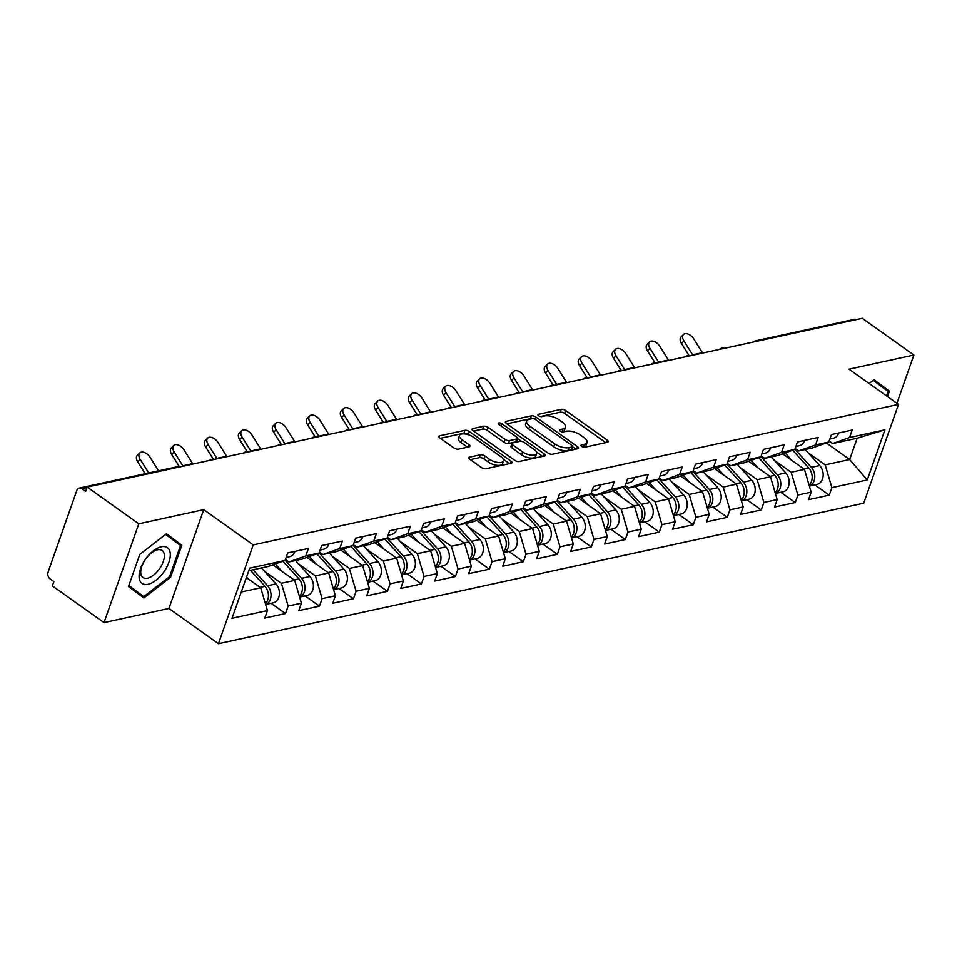 <?xml version="1.0" encoding="UTF-8"?>
<svg xmlns="http://www.w3.org/2000/svg" width="962" height="962" viewBox="0 0 962 962"><rect width="100%" height="100%" fill="white"/><g stroke="black" fill="none" stroke-linecap="round" stroke-linejoin="round"><path stroke-width="1.44" d="M581.673 446.392A2.309 0.974 19.4 0 0 584.788 447.222L607.503 442.267A3.307 1.395 19.4 0 0 608.309 441.726A3.307 1.395 19.4 0 0 607.323 440.163L565.668 410.521A3.307 1.395 19.4 0 0 561.219 409.343L538.492 414.285A2.309 0.974 19.4 0 0 537.938 414.67A2.309 0.974 19.4 0 0 538.612 415.764A2.309 0.974 19.4 0 0 541.738 416.594L544.672 415.957A10.57 4.449 19.4 0 1 558.922 419.733L562.397 422.198A10.57 4.449 19.4 0 1 565.524 427.2A10.57 4.449 19.4 0 1 562.962 428.956L560.016 429.605A2.309 0.974 19.4 0 0 559.463 429.99A2.309 0.974 19.4 0 0 560.149 431.084A2.309 0.974 19.4 0 0 563.263 431.902L566.197 431.265A10.57 4.449 19.4 0 1 580.447 435.04L583.922 437.518A10.57 4.449 19.4 0 1 587.048 442.52A10.57 4.449 19.4 0 1 584.487 444.276L581.541 444.913A2.309 0.974 19.4 0 0 580.988 445.298A2.309 0.974 19.4 0 0 581.673 446.392M469.624 457.13A3.307 1.395 19.4 0 0 468.819 457.684A3.307 1.395 19.4 0 0 469.805 459.247L481.493 467.556A3.307 1.395 19.4 0 0 485.942 468.734L511.171 463.251A3.307 1.395 19.4 0 0 511.976 462.698A3.307 1.395 19.4 0 0 511.002 461.135L469.336 431.505A3.307 1.395 19.4 0 0 464.887 430.315L439.646 435.81A3.307 1.395 19.4 0 0 438.852 436.363A3.307 1.395 19.4 0 0 439.826 437.926L453.944 447.967A3.307 1.395 19.4 0 0 458.393 449.146L469.191 446.801A3.307 1.395 19.4 0 0 469.997 446.248A3.307 1.395 19.4 0 0 469.023 444.684L462.025 439.706A8.838 3.728 19.4 0 1 459.403 435.521A8.838 3.728 19.4 0 1 464.935 433.982A8.838 3.728 19.4 0 1 473.46 437.217L500.889 456.722A8.838 3.728 19.4 0 1 503.499 460.906A8.838 3.728 19.4 0 1 497.967 462.445A8.838 3.728 19.4 0 1 489.442 459.211L484.872 455.964A3.307 1.395 19.4 0 0 480.423 454.785L469.624 457.13L469.107 458.609M203.716 509.668L138.805 523.809L87.157 487.073L862.265 318.314L913.9 355.038L848.977 369.18L898.496 404.401L253.234 544.889L203.716 509.668L168.927 608.465L218.446 643.686L253.234 544.889M547.991 453.078A3.307 1.395 19.4 0 0 552.441 454.256L577.681 448.761A3.307 1.395 19.4 0 0 578.475 448.22A3.307 1.395 19.4 0 0 577.501 446.657L535.834 417.015A3.307 1.395 19.4 0 0 531.385 415.837L506.156 421.332A3.307 1.395 19.4 0 0 505.351 421.885A3.307 1.395 19.4 0 0 506.325 423.448L547.991 453.078M544.42 456L519.191 461.495A3.307 1.395 19.4 0 1 514.742 460.317L473.076 430.687A3.307 1.395 19.4 0 1 472.101 429.124A3.307 1.395 19.4 0 1 472.907 428.571L483.706 426.226A3.307 1.395 19.4 0 1 488.155 427.405L505.05 439.418A3.307 1.395 19.4 0 0 509.499 440.596L516.666 439.045A3.307 1.395 19.4 0 0 517.472 438.492A3.307 1.395 19.4 0 0 516.486 436.928L498.893 424.422A2.309 0.974 19.4 0 1 498.208 423.328A2.309 0.974 19.4 0 1 499.663 422.919A2.309 0.974 19.4 0 1 501.887 423.761L544.251 453.896A3.307 1.395 19.4 0 1 545.226 455.459A3.307 1.395 19.4 0 1 544.42 456M218.446 643.686L863.708 503.198L898.496 404.401M271.068 603.282L285.486 613.54L288.119 606.048L281.397 583.261L264.442 571.188M285.486 613.54L264.79 618.037L267.424 610.557L232.022 618.265L249.675 568.145L285.077 560.437L287.71 552.946L308.405 548.436L305.772 555.928L319.059 553.03L321.693 545.55L342.388 541.041L339.754 548.532L353.042 545.634L355.675 538.143L376.37 533.645L373.737 541.125L387.025 538.239L389.67 530.747L410.365 526.238L407.72 533.73L421.007 530.832L423.653 523.352L444.348 518.843L441.702 526.334L454.99 523.436L457.635 515.945L478.33 511.447L475.697 518.927L488.985 516.041L491.618 508.549L512.313 504.04L509.68 511.531L522.967 508.633L525.601 501.154L546.296 496.645L543.662 504.136L556.95 501.238L559.583 493.746L580.278 489.249L577.645 496.729L590.933 493.843L593.566 486.351L614.261 481.842L611.628 489.333L624.915 486.435L627.549 478.956L648.244 474.446L645.61 481.938L658.898 479.04L661.543 471.548L682.238 467.051L679.593 474.531L692.88 471.645L695.526 464.153L716.221 459.644L713.576 467.135L726.875 464.237L729.509 456.758L750.204 452.248L747.57 459.74L760.858 456.842L763.491 449.35L784.186 444.841L781.553 452.332L794.84 449.446L797.474 441.955L818.169 437.445L815.535 444.937L828.823 442.039L831.457 434.559L852.152 430.05L849.518 437.542L884.92 429.834L867.267 479.942L831.865 487.65L825.155 464.862L808.188 452.801M814.814 484.884L829.232 495.141L831.865 487.65M829.232 495.141L808.537 499.651L811.17 492.159L797.883 495.057L791.161 472.27L774.194 460.197M780.819 492.291L795.249 502.549L797.883 495.057M795.249 502.549L774.554 507.046L777.188 499.567L763.9 502.453L757.178 479.665L740.211 467.592M746.837 499.687L761.267 509.944L763.9 502.453M761.267 509.944L740.572 514.454L743.205 506.962L729.917 509.848L723.196 487.061L706.228 475M712.854 507.082L727.284 517.34L729.917 509.848M727.284 517.34L706.577 521.849L709.222 514.357L695.935 517.255L689.213 494.468L672.246 482.395M678.871 514.49L693.289 524.747L695.935 517.255M693.289 524.747L672.594 529.244L675.24 521.765L661.952 524.651L655.23 501.863L638.263 489.79M644.889 521.885L659.307 532.142L661.952 524.651M659.307 532.142L638.612 536.652L641.257 529.16L627.958 532.046L621.248 509.259L604.28 497.198M610.906 529.28L625.324 539.538L627.958 532.046M625.324 539.538L604.629 544.047L607.262 536.555L593.975 539.454L587.265 516.666L570.298 504.593M576.923 536.688L591.341 546.945L593.975 539.454M591.341 546.945L570.646 551.442L573.28 543.963L559.992 546.849L553.27 524.062L536.315 511.988M542.941 544.083L557.359 554.34L559.992 546.849M557.359 554.34L536.664 558.85L539.297 551.358L526.01 554.256L519.288 531.457L502.32 519.396M508.946 551.479L523.376 561.736L526.01 554.256M523.376 561.736L502.681 566.245L505.315 558.754L492.027 561.652L485.305 538.864L468.338 526.791M474.963 558.886L489.393 569.143L492.027 561.652M489.393 569.143L468.698 573.641L471.332 566.161L458.044 569.047L451.322 546.26L434.355 534.199M440.981 566.281L455.399 576.539L458.044 569.047M455.399 576.539L434.704 581.048L437.349 573.556L424.062 576.454L417.34 553.655L400.372 541.594M406.998 573.677L421.416 583.934L424.062 576.454M421.416 583.934L400.721 588.443L403.367 580.952L390.079 583.85L383.357 561.062L366.39 548.989M373.015 581.084L387.433 591.341L390.079 583.85M387.433 591.341L366.738 595.839L369.372 588.359L356.084 591.245L349.374 568.458L332.407 556.397M339.033 588.479L353.451 598.737L356.084 591.245M353.451 598.737L332.756 603.246L335.389 595.755L322.102 598.653L315.392 575.865L298.424 563.792M305.05 595.875L319.468 606.132L322.102 598.653M319.468 606.132L298.773 610.642L301.407 603.15L288.119 606.048M285.413 559.463L288.913 561.94L305.772 555.928M319.059 553.03L302.2 559.054L288.913 561.94M281.397 583.261L294.697 580.363L272.823 564.802M301.407 603.15L294.697 580.363M319.396 552.056L322.895 554.545L339.754 548.532M353.042 545.634L336.183 551.647L322.895 554.545M315.392 575.865L328.679 572.967L306.806 557.407M335.389 595.755L328.679 572.967M353.391 544.66L356.878 547.15L373.737 541.125M387.025 538.239L370.166 544.251L356.878 547.15M349.374 568.458L362.662 565.572L340.788 550.011M369.372 588.359L362.662 565.572M387.373 537.265L390.861 539.742L407.72 533.73M421.007 530.832L404.148 536.856L390.861 539.742M383.357 561.062L396.645 558.164L374.771 542.604M403.367 580.952L396.645 558.164M421.356 529.858L424.843 532.347L441.702 526.334M454.99 523.436L438.131 529.449L424.843 532.347M417.34 553.655L430.627 550.769L408.754 535.209M437.349 573.556L430.627 550.769M455.339 522.462L458.826 524.951L475.697 518.927M488.985 516.041L472.114 522.053L458.826 524.951M451.322 546.26L464.61 543.374L442.736 527.813M471.332 566.161L464.61 543.374M489.321 515.067L492.809 517.544L509.68 511.531M522.967 508.633L506.108 514.658L492.809 517.544M485.305 538.864L498.593 535.966L476.719 520.406M505.315 558.754L498.593 535.966M523.304 507.659L526.803 510.149L543.662 504.136M556.95 501.238L540.091 507.251L526.803 510.149M519.288 531.457L532.575 528.571L510.714 513.011M539.297 551.358L532.575 528.571M557.287 500.264L560.786 502.753L577.645 496.729M590.933 493.843L574.073 499.855L560.786 502.753M553.27 524.062L566.57 521.163L544.696 505.615M573.28 543.963L566.57 521.163M591.281 492.869L594.769 495.346L611.628 489.333M624.915 486.435L608.056 492.46L594.769 495.346M587.265 516.666L600.553 513.768L578.679 498.208M607.262 536.555L600.553 513.768M625.264 485.461L628.751 487.95L645.61 481.938M658.898 479.04L642.039 485.052L628.751 487.95M621.248 509.259L634.535 506.373L612.662 490.812M641.257 529.16L634.535 506.373M659.247 478.066L662.734 480.555L679.593 474.531M692.88 471.645L676.021 477.657L662.734 480.555M655.23 501.863L668.518 498.965L646.644 483.417M675.24 521.765L668.518 498.965M693.229 470.671L696.716 473.148L713.576 467.135M726.875 464.237L710.004 470.262L696.716 473.148M689.213 494.468L702.5 491.57L680.627 476.01M709.222 514.357L702.5 491.57M727.212 463.263L730.699 465.752L747.57 459.74M760.858 456.842L743.987 462.854L730.699 465.752M723.196 487.061L736.483 484.175L714.61 468.614M743.205 506.962L736.483 484.175M761.195 455.868L764.682 458.357L781.553 452.332M794.84 449.446L777.981 455.459L764.682 458.357M757.178 479.665L770.466 476.767L748.592 461.219M777.188 499.567L770.466 476.767M795.177 448.472L798.676 450.95L815.535 444.937M828.823 442.039L811.964 448.064L798.676 450.95M791.161 472.27L804.448 469.372L782.587 453.811M811.17 492.159L804.448 469.372M757.683 341.077A5.05 3.788 77.7 0 0 755.687 340.825L854.364 319.336A5.05 3.788 77.7 0 1 856.36 319.588M829.16 441.065L832.659 443.554L849.518 437.542M825.155 464.862L849.662 459.535L857.166 438.215L832.659 443.554M826.322 442.929L849.662 459.535L867.267 479.942M857.166 438.215L884.92 429.834M896.921 403.27L913.9 355.038M138.805 523.809L104.004 622.606L52.369 585.87L53.884 581.553L50.12 578.871A5.05 3.788 -102.3 0 1 48.1 572.029L76.804 490.512A5.05 3.788 -102.3 0 1 79.269 488.095A5.05 3.788 -102.3 0 1 81.866 488.708L85.642 491.39L87.157 487.073M104.004 622.606L168.927 608.465M285.077 560.437L268.218 566.45L248.785 570.682M241.27 591.991L260.702 587.77L246.356 577.561M267.424 610.557L260.702 587.77M887.505 396.572L889.417 391.161L874.037 379.701L869.119 383.501M181.842 545.226L166.474 533.754L139.803 554.389L128.499 586.483L143.867 597.943L170.539 577.32L181.842 545.226L166.246 533.934M584.487 444.276L583.441 447.162A10.57 4.449 19.4 0 0 586.038 445.394L587.048 442.52M562.962 428.956L561.916 431.842A10.57 4.449 19.4 0 0 564.514 430.086L565.524 427.2M605.771 442.652L564.658 413.407A3.307 1.395 19.4 0 0 560.197 412.229L540.391 416.534M531.914 418.735A3.307 1.395 19.4 0 0 530.375 418.723L506.878 423.833M575.937 449.146L572.582 446.765M572.077 446.969A2.309 0.974 19.4 0 0 572.643 446.584A2.309 0.974 19.4 0 0 571.957 445.49L535.389 419.48A2.309 0.974 19.4 0 0 532.275 418.65L529.172 419.336A10.57 4.449 19.4 0 0 526.599 421.091A10.57 4.449 19.4 0 0 529.737 426.094L554.737 443.867A10.57 4.449 19.4 0 0 568.987 447.643L572.077 446.969L571.067 449.855A2.309 0.974 19.4 0 0 571.632 449.47L572.643 446.584M526.599 421.091L525.589 423.965A10.57 4.449 19.4 0 0 528.727 428.968L529.737 426.094M571.067 449.855L567.965 450.529A10.57 4.449 19.4 0 1 553.715 446.753L528.727 428.968M473.629 431.072L482.683 429.1L483.706 426.226M517.472 438.492L516.45 441.378A3.307 1.395 19.4 0 1 515.656 441.919L508.489 443.482A3.307 1.395 19.4 0 1 504.04 442.304L487.133 430.279A3.307 1.395 19.4 0 0 482.683 429.1M517.484 438.456L521.596 441.39M536.447 451.948L542.688 456.385M522.582 451.887A8.838 3.728 19.4 0 0 531.108 455.122A8.838 3.728 19.4 0 0 536.64 453.583A8.838 3.728 19.4 0 0 534.018 449.398L524.362 442.532A3.307 1.395 19.4 0 0 519.901 441.342L512.746 442.905A3.307 1.395 19.4 0 0 511.94 443.458A3.307 1.395 19.4 0 0 512.914 445.021L522.582 451.887L521.572 454.773A8.838 3.728 19.4 0 0 530.086 457.996A8.838 3.728 19.4 0 0 535.63 456.457L536.64 453.583M511.94 443.458L510.93 446.332A3.307 1.395 19.4 0 0 511.904 447.895L512.914 445.021M521.572 454.773L511.904 447.895M503.499 460.906L502.489 463.78A8.838 3.728 19.4 0 1 496.957 465.319A8.838 3.728 19.4 0 1 488.431 462.097L483.862 458.838A3.307 1.395 19.4 0 0 479.413 457.659L470.346 459.632M459.403 435.521L458.381 438.407A8.838 3.728 19.4 0 0 461.002 442.58L462.025 439.706M467.46 447.174L461.002 442.58M469.276 435.052L468.326 434.379A3.307 1.395 19.4 0 0 463.864 433.201L440.38 438.311M509.439 463.624L503.306 459.271M879.244 384.86L879.508 384.127L873.809 379.87M879.508 384.127L889.417 391.161M171.681 538.924L171.933 538.179M134.187 590.728L134.8 590.259M169.577 576.635L170.539 577.32M809.367 486.026A11.111 8.321 -102.3 0 0 814.718 478.126A11.111 8.321 -102.3 0 0 811.339 467.34L794.913 449.242M809.379 486.075L817.075 484.391A11.111 8.321 -102.3 0 0 823.051 476.743A11.111 8.321 -102.3 0 0 819.72 465.524L805.218 449.531M809.114 485.185A11.111 8.321 -102.3 0 0 808.717 467.917L792.664 450.216M791.894 460.437L785.076 452.922M689.032 355.507L681.457 343.422A7.576 4.521 -134.9 0 1 681.012 336.989L683.501 334.511A7.576 4.521 45.1 0 0 683.946 340.945L692.616 354.786A22.559 16.907 -102.3 0 0 692.868 355.194M702.681 353.054A22.559 16.907 -102.3 0 1 702.416 352.645L693.746 338.804A7.576 4.521 45.1 0 0 683.501 334.511M838.732 432.972A11.111 8.321 77.7 0 1 833.308 438.311L829.869 439.057M869.143 383.513L873.219 380.363L888.106 391.474L886.555 395.899M139.141 577.549A21.885 11.183 125.4 0 0 156.072 580.194A21.885 11.183 125.4 0 0 170.262 553.487A21.885 11.183 125.4 0 0 153.331 550.841A21.885 11.183 125.4 0 0 139.141 577.549M140.765 573.099A16.57 8.466 125.4 0 0 142.941 577.489A16.57 8.466 125.4 0 0 156.662 572.294A16.57 8.466 125.4 0 0 164.334 554.882A16.57 8.466 125.4 0 0 162.157 550.492A16.57 8.466 125.4 0 0 148.437 555.687A16.57 8.466 125.4 0 0 140.765 573.099M143.747 596.62L128.848 585.497L139.803 554.401L165.644 534.415L180.543 545.538L169.589 576.635L143.747 596.62L128.752 585.75M777.356 474.747L785.738 472.919A11.111 8.321 -102.3 0 1 789.068 484.151A11.111 8.321 -102.3 0 1 783.092 491.786L775.396 493.47A11.111 8.321 -102.3 0 0 780.735 485.521A11.111 8.321 -102.3 0 0 777.356 474.747L760.93 456.637M785.738 472.919L771.235 456.926M775.131 492.58A11.111 8.321 -102.3 0 0 774.735 475.312L758.681 457.611M757.912 467.845L751.094 460.329M743.361 482.142L751.755 480.315A11.111 8.321 -102.3 0 1 755.086 491.546A11.111 8.321 -102.3 0 1 749.109 499.194L741.413 500.865A11.111 8.321 -102.3 0 0 746.752 492.929A11.111 8.321 -102.3 0 0 743.361 482.142L726.947 464.033M751.755 480.315L737.253 464.321M741.149 499.987A11.111 8.321 -102.3 0 0 740.752 482.708L724.699 465.019M723.929 475.24L717.111 467.724M707.407 508.225A11.111 8.321 -102.3 0 0 712.77 500.324A11.111 8.321 -102.3 0 0 709.379 489.538L692.953 471.44M707.419 508.273L715.127 506.589A11.111 8.321 -102.3 0 0 721.103 498.941A11.111 8.321 -102.3 0 0 717.772 487.722L703.258 471.729M707.166 507.383A11.111 8.321 -102.3 0 0 706.769 490.115L690.716 472.414M689.946 482.635L683.128 475.12M673.424 515.632A11.111 8.321 -102.3 0 0 678.787 507.72A11.111 8.321 -102.3 0 0 675.396 496.945L658.97 478.835M673.436 515.668L681.132 513.997A11.111 8.321 -102.3 0 0 687.121 506.349A11.111 8.321 -102.3 0 0 683.79 495.117L669.275 479.124M673.184 514.778A11.111 8.321 -102.3 0 0 672.787 497.51L656.733 479.81M655.964 490.043L649.146 482.527M639.441 523.027A11.111 8.321 -102.3 0 0 644.805 515.127A11.111 8.321 -102.3 0 0 641.413 504.341L624.987 486.231M639.453 523.063L647.149 521.392A11.111 8.321 -102.3 0 0 653.126 513.744A11.111 8.321 -102.3 0 0 649.795 502.513L635.293 486.519M639.201 522.186A11.111 8.321 -102.3 0 0 638.804 504.918L622.751 487.217M621.981 497.438L615.163 489.923M655.05 362.902L647.474 350.817A7.576 4.521 -134.9 0 1 647.029 344.396L649.518 341.907A7.576 4.521 45.1 0 0 649.963 348.34L658.633 362.181A22.559 16.907 -102.3 0 0 658.886 362.59M668.698 360.449A22.559 16.907 -102.3 0 1 668.434 360.053L659.764 346.212A7.576 4.521 45.1 0 0 649.518 341.907M804.737 440.368A11.111 8.321 77.7 0 1 799.326 445.707L795.887 446.452M621.055 370.31L613.491 358.225A7.576 4.521 -134.9 0 1 613.047 351.791L615.536 349.314A7.576 4.521 45.1 0 0 615.981 355.748L624.651 369.588A22.559 16.907 -102.3 0 0 624.903 369.985M634.704 367.857A22.559 16.907 -102.3 0 1 634.451 367.448L625.781 353.607A7.576 4.521 45.1 0 0 615.536 349.314M770.754 447.775A11.111 8.321 77.7 0 1 765.331 453.102L761.904 453.848M587.073 377.705L579.509 365.62A7.576 4.521 -134.9 0 1 579.064 359.187L581.553 356.71A7.576 4.521 45.1 0 0 581.998 363.143L590.656 376.984A22.559 16.907 -102.3 0 0 590.921 377.393M600.721 375.252A22.559 16.907 -102.3 0 1 600.468 374.843L591.798 361.015A7.576 4.521 45.1 0 0 581.553 356.71M736.772 455.17A11.111 8.321 77.7 0 1 731.348 460.509L727.921 461.255M553.09 385.101L545.526 373.028A7.576 4.521 -134.9 0 1 545.081 366.594L547.558 364.117A7.576 4.521 45.1 0 0 548.015 370.538L556.673 384.379A22.559 16.907 -102.3 0 0 556.938 384.788M566.738 382.648A22.559 16.907 -102.3 0 1 566.486 382.251L557.816 368.41A7.576 4.521 45.1 0 0 547.558 364.117M702.789 462.566A11.111 8.321 77.7 0 1 697.366 467.905L693.939 468.65M519.107 392.508L511.543 380.423A7.576 4.521 -134.9 0 1 511.099 373.99L513.576 371.512A7.576 4.521 45.1 0 0 514.021 377.946L522.691 391.787A22.559 16.907 -102.3 0 0 522.955 392.183M532.756 390.055A22.559 16.907 -102.3 0 1 532.491 389.646L523.833 375.805A7.576 4.521 45.1 0 0 513.576 371.512M668.806 469.973A11.111 8.321 77.7 0 1 663.383 475.3L659.956 476.046M605.459 530.423A11.111 8.321 -102.3 0 0 610.81 522.522A11.111 8.321 -102.3 0 0 607.431 511.748L591.005 493.638M605.471 530.471L613.167 528.787A11.111 8.321 -102.3 0 0 619.143 521.139A11.111 8.321 -102.3 0 0 615.812 509.92L601.31 493.927M605.206 529.581A11.111 8.321 -102.3 0 0 604.809 512.313L588.756 494.612M587.998 504.846L581.168 497.318M485.125 399.903L477.561 387.818A7.576 4.521 -134.9 0 1 477.104 381.385L479.593 378.908A7.576 4.521 45.1 0 0 480.038 385.341L488.708 399.182A22.559 16.907 -102.3 0 0 488.973 399.591M498.773 397.45A22.559 16.907 -102.3 0 1 498.508 397.041L489.85 383.213A7.576 4.521 45.1 0 0 479.593 378.908M634.824 477.368A11.111 8.321 77.7 0 1 629.401 482.708L625.973 483.453M571.476 537.83A11.111 8.321 -102.3 0 0 576.827 529.918A11.111 8.321 -102.3 0 0 573.448 519.143L557.022 501.034M571.488 537.866L579.184 536.195A11.111 8.321 -102.3 0 0 585.161 528.547A11.111 8.321 -102.3 0 0 581.83 517.315L567.327 501.322M571.224 536.988A11.111 8.321 -102.3 0 0 570.827 519.708L554.773 502.008M554.016 512.241L547.186 504.725M451.142 407.299L443.566 395.226A7.576 4.521 -134.9 0 1 443.121 388.792L445.61 386.315A7.576 4.521 45.1 0 0 446.055 392.736L454.725 406.577A22.559 16.907 -102.3 0 0 454.99 406.986M464.79 404.858A22.559 16.907 -102.3 0 1 464.526 404.449L455.856 390.608A7.576 4.521 45.1 0 0 445.61 386.315M600.841 484.764A11.111 8.321 77.7 0 1 595.418 490.103L591.991 490.848M537.493 545.226A11.111 8.321 -102.3 0 0 542.845 537.325A11.111 8.321 -102.3 0 0 539.466 526.539L523.039 508.429M537.505 545.262L545.201 543.59A11.111 8.321 -102.3 0 0 551.178 535.942A11.111 8.321 -102.3 0 0 547.847 524.711L533.345 508.718M537.241 544.384A11.111 8.321 -102.3 0 0 536.844 527.116L520.791 509.415M520.021 519.636L513.203 512.121M417.159 414.706L409.584 402.621A7.576 4.521 -134.9 0 1 409.139 396.188L411.628 393.711A7.576 4.521 45.1 0 0 412.073 400.144L420.743 413.985A22.559 16.907 -102.3 0 0 420.995 414.382M430.808 412.253A22.559 16.907 -102.3 0 1 430.543 411.844L421.873 398.003A7.576 4.521 45.1 0 0 411.628 393.711M566.858 492.171A11.111 8.321 77.7 0 1 561.435 497.498L557.996 498.244M503.511 552.621A11.111 8.321 -102.3 0 0 508.862 544.72A11.111 8.321 -102.3 0 0 505.471 533.946L489.057 515.836M503.523 552.669L511.219 550.985A11.111 8.321 -102.3 0 0 517.195 543.338A11.111 8.321 -102.3 0 0 513.864 532.118L499.362 516.125M503.258 551.779A11.111 8.321 -102.3 0 0 502.861 534.511L486.808 516.81M486.038 527.044L479.22 519.516M383.177 422.102L375.601 410.016A7.576 4.521 -134.9 0 1 375.156 403.583L377.645 401.106A7.576 4.521 45.1 0 0 378.09 407.539L386.76 421.38A22.559 16.907 -102.3 0 0 387.013 421.789M396.813 419.648A22.559 16.907 -102.3 0 1 396.56 419.24L387.89 405.411A7.576 4.521 45.1 0 0 377.645 401.106M532.864 499.567A11.111 8.321 77.7 0 1 527.441 504.906L524.013 505.651M469.528 560.028A11.111 8.321 -102.3 0 0 474.879 552.116A11.111 8.321 -102.3 0 0 471.488 541.341L455.062 523.232M469.54 560.064L477.236 558.393A11.111 8.321 -102.3 0 0 483.213 550.745A11.111 8.321 -102.3 0 0 479.882 539.514L465.38 523.52M469.276 559.187A11.111 8.321 -102.3 0 0 468.879 541.907L452.825 524.206M452.056 534.439L445.238 526.923M349.182 429.509L341.618 417.424A7.576 4.521 -134.9 0 1 341.173 410.99L343.662 408.513A7.576 4.521 45.1 0 0 344.107 414.935L352.777 428.775A22.559 16.907 -102.3 0 0 353.03 429.184M362.83 427.056A22.559 16.907 -102.3 0 1 362.578 426.647L353.908 412.806A7.576 4.521 45.1 0 0 343.662 408.513M498.881 506.962A11.111 8.321 77.7 0 1 493.458 512.301L490.031 513.047M435.533 567.424A11.111 8.321 -102.3 0 0 440.897 559.523A11.111 8.321 -102.3 0 0 437.506 548.737L421.079 530.627M435.545 567.46L443.254 565.788A11.111 8.321 -102.3 0 0 449.23 558.14A11.111 8.321 -102.3 0 0 445.899 546.909L431.385 530.916M435.293 566.582A11.111 8.321 -102.3 0 0 434.896 549.314L418.843 531.613M418.073 541.834L411.255 534.319M315.199 436.904L307.636 424.819A7.576 4.521 -134.9 0 1 307.191 418.386L309.68 415.909A7.576 4.521 45.1 0 0 310.125 422.342L318.783 436.183A22.559 16.907 -102.3 0 0 319.047 436.58M328.848 434.451A22.559 16.907 -102.3 0 1 328.595 434.042L319.925 420.202A7.576 4.521 45.1 0 0 309.68 415.909M464.899 514.369A11.111 8.321 77.7 0 1 459.475 519.696L456.048 520.454M403.523 556.144L411.916 554.316A11.111 8.321 -102.3 0 1 415.247 565.536A11.111 8.321 -102.3 0 1 409.259 573.184L401.563 574.867A11.111 8.321 -102.3 0 0 406.914 566.919A11.111 8.321 -102.3 0 0 403.523 556.144L387.097 538.035M411.916 554.316L397.402 538.323M401.31 573.977A11.111 8.321 -102.3 0 0 400.913 556.709L384.86 539.009M384.091 549.242L377.272 541.714M281.217 444.3L273.653 432.215A7.576 4.521 -134.9 0 1 273.208 425.781L275.685 423.304A7.576 4.521 45.1 0 0 276.142 429.737L284.8 443.578A22.559 16.907 -102.3 0 0 285.065 443.987M294.865 441.847A22.559 16.907 -102.3 0 1 294.6 441.438L285.942 427.609A7.576 4.521 45.1 0 0 275.685 423.304M430.916 521.765A11.111 8.321 77.7 0 1 425.493 527.104L422.065 527.849M367.568 582.226A11.111 8.321 -102.3 0 0 372.931 574.314A11.111 8.321 -102.3 0 0 369.54 563.54L353.114 545.43M367.58 582.263L375.276 580.591A11.111 8.321 -102.3 0 0 381.253 572.943A11.111 8.321 -102.3 0 0 377.922 561.712L363.42 545.719M367.316 581.385A11.111 8.321 -102.3 0 0 366.931 564.105L350.877 546.416M350.108 556.637L343.29 549.122M247.234 451.707L239.67 439.622A7.576 4.521 -134.9 0 1 239.225 433.189L241.702 430.711A7.576 4.521 45.1 0 0 242.147 437.133L250.817 450.974A22.559 16.907 -102.3 0 0 251.082 451.382M260.882 449.254A22.559 16.907 -102.3 0 1 260.618 448.845L251.96 435.004A7.576 4.521 45.1 0 0 241.702 430.711M396.933 529.16A11.111 8.321 77.7 0 1 391.51 534.499L388.083 535.245M335.558 570.935L343.939 569.107A11.111 8.321 -102.3 0 1 347.27 580.339A11.111 8.321 -102.3 0 1 341.294 587.986L333.598 589.658A11.111 8.321 -102.3 0 0 338.937 581.721A11.111 8.321 -102.3 0 0 335.558 570.935L319.131 552.825M343.939 569.107L329.437 553.114M333.333 588.78A11.111 8.321 -102.3 0 0 332.936 571.512L316.883 553.811M316.125 564.033L309.295 556.517M213.251 459.102L205.688 447.017A7.576 4.521 -134.9 0 1 205.231 440.584L207.72 438.107A7.576 4.521 45.1 0 0 208.165 444.54L216.835 458.381A22.559 16.907 -102.3 0 0 217.099 458.778M226.9 456.649A22.559 16.907 -102.3 0 1 226.635 456.241L217.977 442.4A7.576 4.521 45.1 0 0 207.72 438.107M362.951 536.568A11.111 8.321 77.7 0 1 357.527 541.895L354.1 542.652M301.575 578.342L309.956 576.515A11.111 8.321 -102.3 0 1 313.287 587.734A11.111 8.321 -102.3 0 1 307.311 595.382L299.615 597.065A11.111 8.321 -102.3 0 0 304.954 589.117A11.111 8.321 -102.3 0 0 301.575 578.342L285.149 560.233M309.956 576.515L295.454 560.521M299.35 596.175A11.111 8.321 -102.3 0 0 298.954 578.908L282.9 561.207M282.131 571.44L275.312 563.912M179.269 466.498L171.693 454.413A7.576 4.521 -134.9 0 1 171.248 447.979L173.737 445.502A7.576 4.521 45.1 0 0 174.182 451.936L182.852 465.776A22.559 16.907 -102.3 0 0 183.105 466.185M192.917 464.045A22.559 16.907 -102.3 0 1 192.653 463.636L183.982 449.807A7.576 4.521 45.1 0 0 173.737 445.502M328.968 543.963A11.111 8.321 77.7 0 1 323.545 549.302L320.118 550.048M267.592 585.738L275.974 583.91A11.111 8.321 -102.3 0 1 279.305 595.141A11.111 8.321 -102.3 0 1 273.328 602.789L265.632 604.461A11.111 8.321 -102.3 0 0 270.971 596.524A11.111 8.321 -102.3 0 0 267.592 585.738L253.078 569.745M275.974 583.91L261.472 567.917M265.368 603.583A11.111 8.321 -102.3 0 0 264.971 586.303L250.469 570.31M248.148 578.835L246.537 577.056M145.19 473.749L137.71 461.82A7.576 4.521 -134.9 0 1 137.265 455.387L139.755 452.91A7.576 4.521 45.1 0 0 140.199 459.343L148.737 472.967M158.538 470.839L150 457.203A7.576 4.521 45.1 0 0 139.755 452.91M294.985 551.358A11.111 8.321 77.7 0 1 289.562 556.697L286.123 557.443M86.977 487.602L81.866 488.708M179.954 466.871A5.05 3.788 -102.3 0 0 177.958 466.606L79.269 488.095M559.656 430.639L560.016 429.605M538.131 415.331L538.492 414.285M560.197 412.229L561.219 409.343M564.658 413.407L565.668 410.521M606.505 442.484L607.323 440.163M581.18 445.947L581.541 444.913M505.627 422.811L506.156 421.332M530.375 418.723L531.385 415.837M535.052 419.264L535.834 417.015M576.683 448.977L577.501 446.657M553.715 446.753L554.737 443.867M567.965 450.529L568.987 447.643M472.378 430.05L472.907 428.571M487.133 430.279L488.155 427.405M504.04 442.304L505.05 439.418M508.489 443.482L509.499 440.596M515.656 441.919L516.666 439.045M501.106 425.986L501.887 423.761M543.434 456.216L544.251 453.896M479.413 457.659L480.423 454.785M483.862 458.838L484.872 455.964M488.431 462.097L489.442 459.211M468.205 447.017L469.023 444.684M439.129 437.289L439.646 435.81M463.864 433.201L464.887 430.315M468.326 434.379L469.336 431.505M510.173 463.468L511.002 461.135M811.339 467.34L819.72 465.524M803.883 468.963L808.717 467.917M683.946 340.945L681.457 343.422M702.416 352.645L692.616 354.786M769.901 476.37L774.735 475.312M735.918 483.766L740.752 482.708M709.379 489.538L717.772 487.722M701.935 491.161L706.769 490.115M675.396 496.945L683.79 495.117M667.953 498.569L672.787 497.51M641.413 504.341L649.795 502.513M633.958 505.964L638.804 504.918M649.963 348.34L647.474 350.817M668.434 360.053L658.633 362.181M615.981 355.748L613.491 358.225M634.451 367.448L624.651 369.588M581.998 363.143L579.509 365.62M600.468 374.843L590.656 376.984M548.015 370.538L545.526 373.028M566.486 382.251L556.673 384.379M514.021 377.946L511.543 380.423M532.491 389.646L522.691 391.787M607.431 511.748L615.812 509.92M599.975 513.359L604.809 512.313M480.038 385.341L477.561 387.818M498.508 397.041L488.708 399.182M573.448 519.143L581.83 517.315M565.993 520.767L570.827 519.708M446.055 392.736L443.566 395.226M464.526 404.449L454.725 406.577M539.466 526.539L547.847 524.711M532.01 528.162L536.844 527.116M412.073 400.144L409.584 402.621M430.543 411.844L420.743 413.985M505.471 533.946L513.864 532.118M498.027 535.557L502.861 534.511M378.09 407.539L375.601 410.016M396.56 419.24L386.76 421.38M471.488 541.341L479.882 539.514M464.045 542.965L468.879 541.907M344.107 414.935L341.618 417.424M362.578 426.647L352.777 428.775M437.506 548.737L445.899 546.909M430.062 550.36L434.896 549.314M310.125 422.342L307.636 424.819M328.595 434.042L318.783 436.183M396.079 557.756L400.913 556.709M276.142 429.737L273.653 432.215M294.6 441.438L284.8 443.578M369.54 563.54L377.922 561.712M362.085 565.163L366.931 564.105M242.147 437.133L239.67 439.622M260.618 448.845L250.817 450.974M328.102 572.558L332.936 571.512M208.165 444.54L205.688 447.017M226.635 456.241L216.835 458.381M294.119 579.966L298.954 578.908M174.182 451.936L171.693 454.413M192.653 463.636L182.852 465.776M260.137 587.361L264.971 586.303M140.199 459.343L137.71 461.82M755.687 340.825A5.05 5.05 0 0 0 753.354 342.015M724.314 348.34A5.05 5.05 0 0 0 719.372 349.422M690.331 355.748A5.05 5.05 0 0 0 685.389 356.818M656.349 363.143A5.05 5.05 0 0 0 651.406 364.213M622.366 370.538A5.05 5.05 0 0 0 617.424 371.621M588.383 377.946A5.05 5.05 0 0 0 583.441 379.016M554.401 385.341A5.05 5.05 0 0 0 549.458 386.423M520.406 392.736A5.05 5.05 0 0 0 515.464 393.819M486.423 400.144A5.05 5.05 0 0 0 481.481 401.214M452.441 407.539A5.05 5.05 0 0 0 447.498 408.622M418.458 414.935A5.05 5.05 0 0 0 413.516 416.017M384.475 422.342A5.05 5.05 0 0 0 379.533 423.412M350.493 429.737A5.05 5.05 0 0 0 345.55 430.82M316.51 437.133A5.05 5.05 0 0 0 311.568 438.215M282.527 444.54A5.05 5.05 0 0 0 277.573 445.61M248.533 451.936A5.05 5.05 0 0 0 243.59 453.018M214.55 459.331A5.05 5.05 0 0 0 209.608 460.413M180.567 466.738A5.05 5.05 0 0 0 177.958 466.606"/></g></svg>
